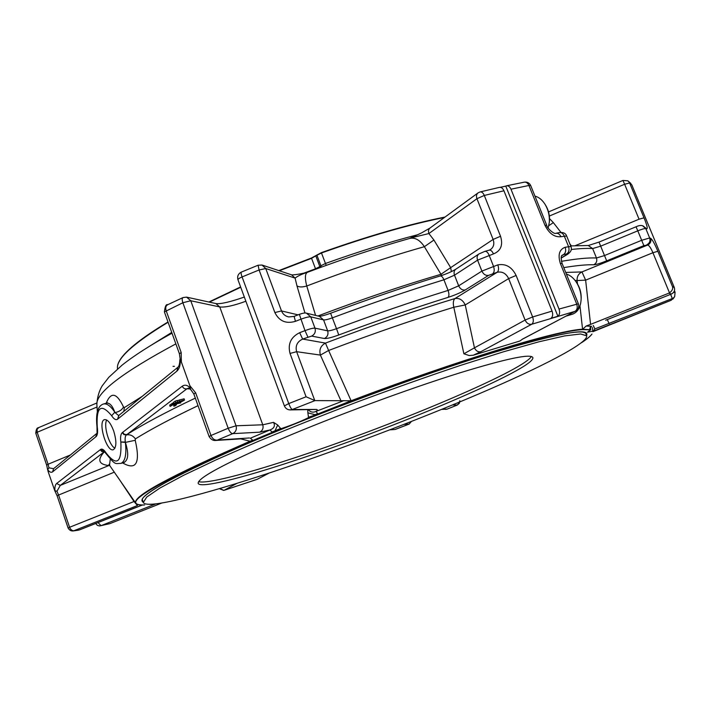 <?xml version="1.0" encoding="UTF-8"?>
<svg xmlns="http://www.w3.org/2000/svg" width="711" height="711" viewBox="0 0 711 711"><rect width="100%" height="100%" fill="white"/><g stroke="black" fill="none" stroke-linecap="round" stroke-linejoin="round"><path stroke-width="1.07" d="M493.861 352.025L494.243 352.327C542.733 337.707 572.222 330.953 582.709 332.073C589.099 333.974 584.718 332.979 586.228 333.583L586.273 334.748M143.213 502.162C134.939 497.682 167.609 479.054 241.233 446.295C314.218 414.522 418.806 375.612 490.43 353.5L494.243 352.327M531.401 356.549C521.607 371.711 386.793 427.906 290.932 459.03C244.166 474.388 206.457 484.093 198.591 481.64M581.163 298.513L581.198 297.562C581.171 292.168 579.687 287.244 576.737 282.791L576.31 282.151M549.336 222.134L549.443 221.121C549.834 215.38 548.554 210.083 545.613 205.239L545.097 204.404M572.026 314.333L572.577 314.173C577.927 312.04 580.789 306.903 581.154 298.78C581.127 292.541 579.412 286.844 575.999 281.689C573.199 277.699 570 275.157 566.383 274.055M548.154 228.027L549.301 222.427C549.745 215.78 548.27 209.656 544.875 204.048C542.049 199.72 538.751 197.08 534.974 196.138M459.804 400.728L459.342 403.341L457.297 405.03L459.884 401.893M592.912 331.735L594.885 328.926L593.969 331.006L592.912 331.69L671.246 300.238L674.659 296.656L675.095 292.221L673.468 292.55M598.36 329.184L671.246 300.238M411.349 421.49L409.18 424.049M447.175 409.101L445.513 409.394M670.651 294.345L672.304 298.54L594.885 328.926L593.276 325.496M605.656 320.217L671.371 294.052L668.873 293.163L669.495 292.861C672.171 290.843 673.175 288.773 672.499 286.649L674.259 287.431C675.13 290.372 674.17 292.568 671.371 294.034C674.188 292.603 675.157 290.399 674.277 287.457L631.848 184.984M599.035 242.131L606.67 260.848L643.828 245.642L647.73 245.019C649.223 245.544 650.956 248.112 652.911 252.734L585.633 280.143L581.962 271.931C578.478 273.726 576.87 276.597 577.128 280.534L585.633 280.143L590.574 324.385L668.873 293.163M561.788 255.667L563.414 254.698L562.179 255.196M395.192 429.435L409.118 424.076L404.035 424.351M642.966 225.84L646.708 228.871C647.881 228.782 646.992 225.103 644.024 217.842L639.056 219.201L575.483 245.562M565.725 272.437L581.962 271.931L647.73 245.019C650.521 243.473 651.472 241.216 650.583 238.247C652.298 239.447 654.724 243.784 657.862 251.285L672.499 286.649M549.532 218.641L553.354 222.623L548.812 225.68M389.815 429.844L395.094 429.48M590.219 327.522L589.668 329.771L582.469 329.628M590.574 324.385L586.095 326.047L591.552 326.269L589.552 329.317L590.779 329.557L590.414 327.211M592.414 327.504L592.903 331.664L592.414 327.504M586.095 326.047L582.718 329.202M546.723 225.289C546.519 227.627 554.082 234.532 555.798 233.324C557.975 232.986 559.673 234.115 560.89 236.719C554.402 237.332 549.096 233.519 544.964 225.289L528.931 185.473L530.717 185.589L546.723 225.289L544.964 225.289M555.798 233.324L559.148 232.604C561.343 232.275 563.05 233.395 564.258 235.981L568.516 246.504C569.564 249.828 568.969 252.307 566.729 253.934L563.414 254.698C565.627 253.072 566.205 250.592 565.147 247.259L570.889 246.468C572.168 249.188 571.084 251.783 567.627 254.262L561.121 258.129M562.392 255.071L562.392 255.071C562.339 255.764 559.975 254.334 562.09 263.417L560.375 263.523C557.7 254.876 559.29 249.454 565.147 247.259M674.277 287.457L631.839 184.94L627.813 180.825L622.969 180.434L624.622 184.256L629.599 182.985L644.024 217.842M257.817 479.036L257.08 479.347M269.282 472.984L257.195 479.321L223.921 490.368L219.699 488.546M590.779 329.557L587.517 332.259L592.823 331.113M314.769 400.551L296.629 351.696C295.181 345.875 297.189 341.662 302.664 339.067L299.669 332.686C290.843 337.067 287.635 343.982 290.026 353.438L306.077 396.774L315.017 400.604L351.092 400.755C458.879 359.828 557.308 330.295 582.567 329.22L579.972 305.997M577.51 284L577.128 280.534L575.092 280.454M523.465 338.658L575.039 311.338L522.141 339.298M473.259 355.224L469.189 355.536L463.892 353.794L474.45 347.839C475.952 350.914 478.059 352.212 480.787 351.732L473.259 355.224L519.892 341.004L522.789 338.951M560.375 263.523L576.683 304.006C577.767 307.392 577.216 309.836 575.039 311.338L531.73 324.243C533.472 322.847 533.774 320.421 532.637 316.973L525.1 320.057L508.649 278.596C506.09 273.406 502.268 271.291 497.211 272.26L454.996 298.531C453.271 300.086 452.88 302.993 453.796 307.241L465.243 304.939C462.852 300.015 459.439 297.873 454.996 298.531C414.477 310.831 371.302 325.691 325.469 343.102C320.652 345.706 318.963 349.696 320.403 355.091L328.615 350.479L325.469 343.102L302.664 339.067L311.631 336.099L324.403 338.516C327.495 336.845 328.58 334.286 327.655 330.828L323.558 319.906L319.399 316.342L307.028 313.302M510.978 189.206C509.823 186.673 508.329 185.544 506.49 185.82L524.256 182.167C526.238 181.9 527.793 183.003 528.931 185.473L510.978 189.206L559.015 309.054C560.09 312.316 559.717 314.715 557.895 316.244L505.788 186.113L500.331 187.313M506.49 185.82L505.788 186.113M459.759 372.884C408.167 388.944 334.89 416.051 280.569 439.229C224.969 463.376 197.498 478.094 198.165 483.373C200.067 488.573 240.416 478.476 291.839 461.501C392.285 428.822 535.818 368.502 532.859 357.571C530.921 353.474 506.552 358.575 459.759 372.884M271.433 472.273C337.787 450.25 414.877 421.143 478.148 394.196C540.742 367.48 588.432 343.049 586.691 335.796L580.585 333.983L564.703 335.894L538.84 341.822L503.504 351.794L460.053 365.552C427.702 376.412 393.823 388.419 358.397 401.555C323.096 415.002 289.697 428.289 258.2 441.415L216.446 459.688L183.287 475.463L159.931 488.048L146.715 497.069L143.311 502.446C146.217 509.618 203.035 494.972 271.433 472.273M586.691 335.796L585.464 332.792M142.262 499.38L143.311 502.446M175.253 405.128L176.461 404.781L175.022 405.857L173.813 406.203L175.253 405.128L175.004 404.443M180.843 402.861L173.146 404.666L170.116 406.408L172.586 404.55L180.843 402.861L180.55 402.017M179.492 401.333L184.496 400.026L182.203 401.413L173.973 403.555L177.803 401.697L175.075 403.128L178.159 402.524L179.492 401.333L179.03 400.053L184.078 398.853M173.804 404.612L173.813 406.203M176.461 404.781L176.257 404.212M173.528 404.275L173.075 403.004L173.76 402.959M173.075 403.004L169.671 405.137L170.116 406.408M172.586 404.55L172.124 403.27M177.483 400.808L179.03 400.053M177.803 401.697L177.341 400.417L175.182 401.191L173.511 402.275L173.964 403.555M109.645 465.278L108.881 465.527L109.974 465.758M124.274 462.47L123.794 462.532C128.389 460.319 128.922 453.609 125.385 442.402L120.826 442.011C120.23 437.212 120.71 434.092 122.274 432.652L182.265 386.197C183.234 388.286 184.78 389.157 186.895 388.801L188.628 388.082L190.797 389.628M215.833 440.447L217.406 440.082C214.695 440.438 212.553 438.909 210.98 435.496L209.123 436.563C210.963 439.505 213.193 440.802 215.833 440.447L243.162 438.714M53.583 468.7L48.952 467.811L47.69 469.66L48.055 471.384L54.765 490.714L56.951 491.265L58.533 494.892L69.58 527.278L68.105 528.024C69.42 530.282 71.216 531.241 73.473 530.913L137.463 505.521L134.041 501.504L69.58 527.278C70.718 529.864 72.318 531.001 74.362 530.682L79.516 529.891L142.36 505.023M451.369 271.611L450.667 267.629L440.971 274.286L441.727 275.486M289.857 409.909L292.265 409.509C291.297 409.056 290.124 407.074 288.755 403.581L284.382 405.91C285.546 408.567 287.582 409.9 290.488 409.909L315.968 409.447L292.265 409.509L315.017 400.604M164.383 311.907L179.403 353.767L181.172 352.505L166.107 310.556C165.281 307.685 165.814 305.739 167.698 304.726C166.178 303.961 165.068 306.361 164.383 311.907L182.86 302.744L190.761 300.753L186.593 297.136L183.011 297.571C181.98 298.211 181.936 299.935 182.86 302.744L228.178 428.226C229.582 431.666 231.102 433.47 232.746 433.639C235.865 431.977 236.959 429.364 236.043 425.791L228.178 428.226L210.98 435.496L195.649 392.81L189.899 385.771L190.655 389.486M97.078 426.982L96.98 426.76C95.603 413.491 97.736 405.919 103.371 404.035C106.73 403.146 110.543 405.874 114.809 412.211L111.645 415.739L114.809 412.211C112.311 405.421 109.432 402.435 106.17 403.253C110.969 391.477 116.764 392.73 123.527 407.03L124.363 407.572L142.236 396.338M56.951 491.265L60.302 485.4L56.631 483.489L100.58 449.459C102.126 448.472 104.002 449.681 106.197 453.085L106.366 453.342C116.862 466.434 121.697 462.781 120.87 442.375M195.321 398.107C165.823 412.176 143 424.351 126.842 434.625L124.336 434.341L122.656 432.359M190.077 388.926L186.895 388.801L126.416 434.936L123.945 434.617L122.274 432.652M122.594 462.905C136.263 470.726 140.476 463.19 135.223 440.287L135.383 438.9C133.01 435.585 130.024 434.261 126.416 434.936C125.198 436.021 124.834 438.385 125.314 442.011L120.826 442.011M135.223 440.287L125.385 442.402C126.709 454.338 125.234 461.341 120.968 463.403L123.794 462.541M120.968 463.403C114.818 463.359 115.955 465.741 106.517 454.196L106.366 453.342M106.446 454.053L106.197 453.085M100.233 449.725L101.842 451.609L104.241 451.876C97.105 459.91 98.651 464.461 108.881 465.527L60.302 485.4L104.526 451.636L100.58 449.459M96.527 433.639L53.565 468.709L52.65 471.82L95.727 436.91L96.9 433.337M96.98 426.76L97.069 433.203L95.727 436.91M97.336 427.587C97.931 432.235 97.523 435.239 96.109 436.598M118.808 415.455L117.564 419.206C115.893 420.325 113.92 419.17 111.645 415.739M123.527 407.03C121.928 409.945 119.093 411.793 115.004 412.576L118.604 415.535M177.723 367.374L118.977 415.322L117.564 419.206M179.865 359.615C179.723 363.828 179.074 366.361 177.91 367.223L176.879 371.142C179.305 368.965 180.452 365.303 180.318 360.148L179.403 353.767M79.694 529.802L132.833 508.632M100.438 525.838L101.06 525.66L97.967 522.541M95.638 523.465L97.309 525.322L99.336 525.927L109.681 523.696M489.212 250.148L490.368 249.65C493.674 247.268 494.589 243.873 493.114 239.447L450.667 267.629L433.923 240.042L424.387 246.69C419.828 239.874 414.833 237.145 409.412 238.523L409.412 238.523C377.079 247.632 343.155 258.866 307.632 272.242L307.623 272.233C305.001 273.353 304.708 277.93 306.752 285.991L315.56 315.4M317.933 315.977C361.366 299.509 402.382 285.609 440.971 274.286L424.387 246.69C387.308 257.178 348.097 270.278 306.752 285.991C302.273 287.306 299.002 287.253 296.958 285.84L295.092 278.108C297.642 276.09 301.517 274.233 306.717 272.526L307.401 272.322M262.475 265.185L291.617 274.846L295.092 278.108L265.754 268.536L262.039 265.043L258.084 265.23L259.088 269.976L265.754 268.536L281.503 310.947C282.871 314.226 285.307 316.226 288.79 316.937L294.123 316.386L295.438 321.328C286.035 324.083 279.183 321.159 274.864 312.547L281.503 310.947L298.051 314.857M181.172 352.505L181.367 361.988L180.318 360.148M123.812 411.376L124.363 407.572M70.362 454.996L48.072 464.239L48.952 467.811M113.653 430.893C116.684 441.007 116.595 447.263 113.404 449.681C106.712 452.703 97.398 421.25 104.499 419.632C107.592 419.294 110.64 423.045 113.653 430.893M181.367 361.988L189.899 385.771M161.806 503.024L109.752 523.678M249.401 437.967L217.406 440.082L232.746 433.639L259.648 432.181L269.958 429.977L250.325 438.216L252.707 440.145L250.325 441.122C170.293 475.961 132.095 496.651 135.739 503.184C136.832 504.623 139.578 505.228 143.978 504.997L144.075 504.97C117.768 505.459 153.292 484.262 250.645 441.389L240.531 438.811M269.958 429.977L272.091 432.03L280.614 428.475L277.699 424.991L273.548 422.37C275.361 425.827 274.162 428.36 269.958 429.977M277.699 424.991L274.784 431.275L250.645 441.389M308.405 409.847C310.609 412.238 313.16 412.744 316.066 411.385L317.577 413.713L314.955 414.7L307.863 412.824L308.485 417.25L315.16 415.02L308.485 417.25M307.863 412.824L307.756 410.274M463.892 353.794L453.796 307.241C414.62 319.248 372.893 333.663 328.615 350.479L351.092 400.755L350.55 400.96M295.438 321.328L300.744 319.266C305.614 317.444 308.956 316.644 310.76 316.848L323.558 319.906C325.105 320.092 328.055 319.408 332.41 317.826C371.382 303.313 408.558 290.639 443.931 279.787L454.507 275.175L458.675 285.831L481.889 271.095L497.816 264.874C498.962 268.314 498.758 270.775 497.211 272.26L488.59 275.37L465.234 289.964C460.666 292.665 454.942 295.136 448.046 297.385C413.393 308.21 376.963 320.741 338.756 334.979C331.699 337.547 326.918 338.72 324.403 338.516M497.816 264.874C505.814 263.461 511.911 266.989 516.124 275.459L508.649 278.596L465.243 304.939L474.45 347.839L525.1 320.057C526.7 323.309 528.904 324.714 531.73 324.243L480.787 351.732M500.535 236.256L493.114 239.447L476.948 198.689L484.307 195.445L500.535 236.256C503.21 245.055 500.855 250.939 493.47 253.916C492.225 251.125 490.768 249.881 489.088 250.183L484.902 251.365M320.119 267.594L319.834 266.598L315.515 268.785L315.684 269.229M477.925 192.983L430.084 227.982C428.484 229.271 428.084 231.128 428.902 233.555L433.923 240.042M480.049 191.952L499.442 187.375C501.273 187.091 502.775 188.219 503.939 190.779L484.307 195.445C483.151 192.841 481.729 191.677 480.049 191.952L478.103 192.859C476.45 194.183 476.068 196.12 476.948 198.689L428.902 233.555L410.878 237.927M241.305 272.1C238.167 273.771 237.056 276.33 237.972 279.77C237.945 279.076 239.314 278.125 242.087 276.935C241.082 274.091 240.833 272.473 241.34 272.091L258.084 265.23M97.025 407.003L37.176 432.27L37.061 429.373L38.598 427.631C39.185 428.36 36.457 425.827 35.763 433.159L46.65 465.083L48.072 464.239L37.176 432.27L35.763 433.159M223.663 490.421L219.344 488.653M144.44 504.961L143.844 504.979M280.614 428.475L281.334 428.591C292.177 424.929 301.144 421.321 308.236 417.757M151.603 504.259L150.741 504.375M503.939 190.779L552.065 311.098C553.149 314.369 552.785 316.777 550.963 318.315L557.895 316.244M114.924 448.206C109.094 445.477 103.273 425.436 106.73 420.005M452.472 404.959L457.297 405.03L447.059 409.145L442.224 409.154M561.423 261.328C576.692 258.733 588.37 257.613 596.467 257.986L592.627 248.557C587.126 248.201 579.998 248.512 571.235 249.49M636.069 226.818L637.785 230.844L600.591 246.193L592.627 248.557L588.264 245.499L570.666 245.917M643.828 245.642L641.686 240.291L604.421 255.587L596.467 257.986C597.347 260.973 596.449 263.23 593.774 264.768C586.602 264.554 576.603 265.505 563.787 267.612M646.814 244.762C649.605 243.215 650.556 240.949 649.667 237.963L641.686 240.291L637.785 230.844C641.935 229.182 644.601 228.418 645.775 228.56L646.708 228.871M588.379 245.499L599.009 242.087L636.052 226.773C638.522 225.583 640.655 225.218 642.46 225.68L645.775 228.56L649.667 237.963L650.583 238.247M566.729 253.934L566.898 254.556L567.627 254.262M566.898 254.556L561.13 257.986M606.67 260.848C600.448 263.346 596.147 264.652 593.774 264.768M560.89 236.719L566.649 235.99L570.889 246.468M607.301 319.586L609.131 323.656M669.495 292.861L652.911 252.734L657.862 251.285M549.354 216.037L624.622 184.256L639.056 219.201M553.354 222.623L560.926 232.373M569.831 243.864L571.377 245.855M589.303 329.7L582.718 329.237M562.09 263.417L578.363 303.793L559.015 309.054M269.042 473.064L257.275 479.276L224.036 490.323L237.039 483.302M581.562 342.675C586.593 339.387 589.97 336.632 591.712 334.41L591.987 334.054M591.57 334.508C589.89 336.659 586.584 339.36 581.651 342.613M589.668 329.771L590.583 329.993M494.269 352.318C559.548 332.864 590.317 327.256 586.575 335.512M586.184 333.503L586.193 334.561M178.328 403.501L178.07 402.773M175.475 404.061L175.27 403.493M184.496 400.026L184.042 398.747M176.008 403.084L175.839 402.613M175.635 402.479L175.182 401.191M338.756 334.979L336.507 328.695C375.515 314.155 412.709 301.402 448.072 290.426L443.931 279.787C442.74 277.032 441.487 275.77 440.153 275.992C405.368 286.604 368.849 299.029 330.597 313.267L336.507 328.695C332.144 330.268 329.193 330.988 327.655 330.828L314.982 328.153L310.76 316.848L306.468 313.169C305.25 312.716 302.877 313.107 299.34 314.351L294.123 316.386M465.234 289.964C462.399 290.372 460.213 288.995 458.675 285.831L448.072 290.426C449.21 293.759 449.192 296.078 448.046 297.385M478.77 254.076L455.92 269.114C454.089 270.456 453.618 272.473 454.507 275.175L477.57 260.146C476.646 257.382 477.108 255.311 478.965 253.951L484.786 251.401C486.422 251.107 487.862 252.361 489.106 255.169L493.452 266.136C494.598 269.585 494.429 272.046 492.919 273.522M299.669 332.686L304.992 330.633L299.34 314.351M114.364 472.14L57.076 495.683L68.105 528.024M134.041 501.504L117.795 477.125M190.344 388.09C187.526 385.042 184.833 384.411 182.265 386.197M56.631 483.489C55.2 484.769 54.64 487.248 54.943 490.937M47.69 469.66C49.494 472.148 51.148 472.868 52.65 471.82M111.431 415.411C100.855 403.013 96.136 406.923 97.274 427.151M117.99 418.868L176.879 371.142M109.538 465.136L110.249 459.164M135.383 438.9C150.376 429.515 171.253 418.432 198.022 405.652M311.631 336.099C314.822 334.374 315.933 331.717 314.982 328.153C313.195 327.984 309.863 328.811 304.992 330.633L307.89 337.041M493.47 253.916L477.57 260.146L481.889 271.095C483.471 274.339 485.711 275.77 488.59 275.37M290.026 353.438L296.629 351.696L320.403 355.091L341.129 401.146M304.966 313.027L296.958 285.84M306.077 396.774L288.755 403.581L242.087 276.935L259.088 269.976L274.864 312.547M259.648 432.181C262.599 430.617 263.639 428.155 262.768 424.787L236.043 425.791L190.761 300.753L219.761 306.948L262.768 424.787L273.548 422.37M190.788 389.628L193.836 393.974L195.649 392.81M133.126 508.507L142.404 505.023M110.178 523.536L101.06 525.66L152.838 505.068L151.372 504.295M152.838 505.068L155.736 503.895M343.884 400.622L316.066 411.385C317.755 410.114 317.719 409.465 315.968 409.447M350.594 400.986L315.16 415.02M516.124 275.459L532.637 316.973L552.065 311.098M175.857 343.875C121.936 372.848 95.603 393.112 96.874 404.692L97.318 411.509M444.437 217.486C409.154 224.534 368.174 236.363 321.496 252.965L316.937 255.258L320.901 265.754L319.834 266.598L315.88 256.12L316.946 254.947M444.988 217.077C409.607 224.072 368.396 235.928 321.363 252.654L311.569 258.324L279.343 270.775M303.908 273.14L315.515 268.785L311.436 258.004L315.888 255.791M240.727 287.253L209.354 302.122M168.098 322.252C132.699 343.715 115.849 359.277 117.519 368.929C115.831 358.993 132.655 343.333 167.992 321.967M151.923 344.755L171.742 332.428M173.013 366.352L174.426 366.334M151.71 504.25L149.977 504.472M144.075 504.97L144.671 504.952M253.009 440.385L272.357 432.279M274.784 431.275L281.334 428.591M245.873 301.233C233.812 305.668 225.103 307.57 219.761 306.948L215.806 303.535L187.002 297.225M317.773 413.998L350.719 401.306M150.137 504.455L150.901 504.348M351.234 401.111C458.826 360.255 557.086 330.748 582.327 329.646M326.225 265.372L325.469 263.479L320.901 265.754L321.248 267.176M445.024 217.051C409.616 224.054 368.396 235.919 321.354 252.654L325.469 263.479C358.584 251.614 389.415 242.007 417.961 234.657M321.354 252.654L311.436 258.004L278.836 270.607L311.445 258.013M240.611 286.942L208.865 302.015L240.611 286.933M167.992 321.976C140.227 338.676 123.963 351.909 119.19 361.695M142.875 501.193L142.182 500.393M142.947 501.379L142.209 500.482C139.445 495.647 177.466 473.437 250.085 442.473C322.51 411.411 421.712 374.724 490.403 353.518M581.198 297.562L581.154 298.78M549.443 221.121L549.301 222.427M572.577 314.173L566.187 316.084M395.138 429.471L409.145 424.076L411.438 421.454M441.602 409.412L447.103 409.136L457.413 404.994M672.882 299.135L674.659 296.656L675.095 292.221L674.455 290.683M593.818 331.095L598.378 329.193M559.148 232.604C563.192 232.079 565.698 233.208 566.649 235.99M605.674 320.234L671.371 294.052M591.508 326.313L590.148 327.371M575.546 311.134C578.39 309.383 579.323 306.939 578.363 303.793M530.717 185.589C529.446 182.967 527.358 181.82 524.434 182.132M628.106 181.038L630.835 183.42M622.969 180.434L548.545 211.914M177.412 402.026L177.572 402.47M184.078 398.791L184.531 400.071M455.92 269.114C451.947 271.584 446.695 273.877 440.153 275.992M330.597 313.267C325.416 315.133 321.665 316.155 319.337 316.324M106.197 403.253L103.699 403.946M106.517 454.196L104.126 451.378L104.935 451.414M135.739 503.184L108.925 464.407M237.972 279.77L284.382 405.91M193.836 393.974L209.123 436.563M106.463 403.173L107.379 402.755M54.765 490.714L57.076 495.683M73.473 530.913L78.681 530.13M47.69 469.864L46.65 465.083M409.527 238.487L421.49 232.941L430.084 227.982M306.761 272.526C305.383 272.82 295.705 275.077 291.706 274.873M216.135 303.606C220.952 304.121 230.355 301.935 244.326 297.038M167.698 304.726L183.011 297.571M96.856 404.399C97.318 397.129 99.096 390.934 102.197 385.833L108.801 377.31L122.096 365.134C134.281 355.456 150.919 344.808 172.018 333.192M96.812 403.004L38.598 427.631"/></g></svg>
